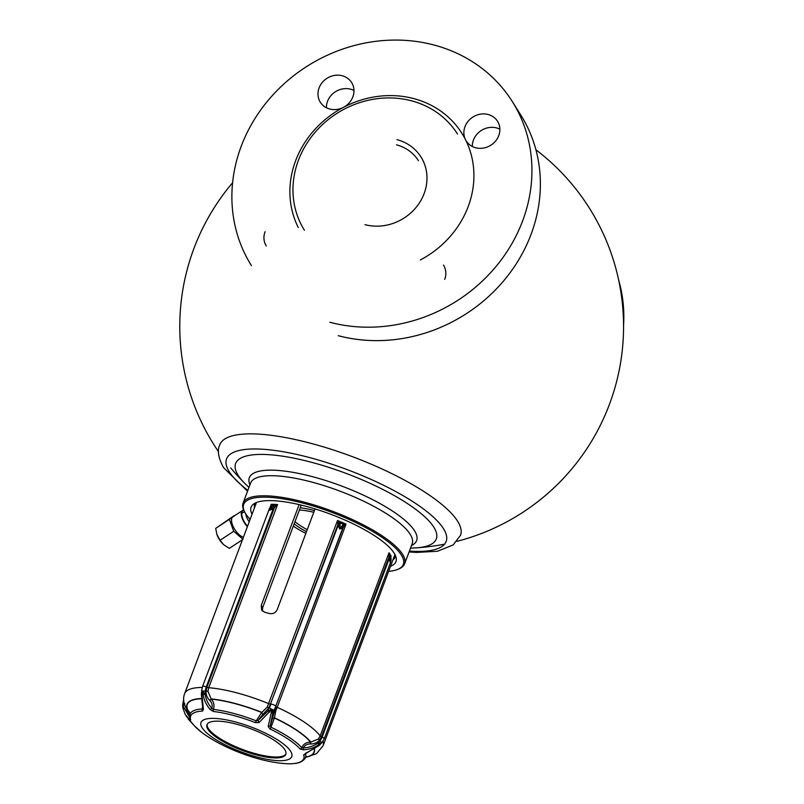 <?xml version="1.0" encoding="UTF-8"?>
<svg xmlns="http://www.w3.org/2000/svg" width="804" height="804" viewBox="0 0 804 804"><rect width="100%" height="100%" fill="white"/><g stroke="black" fill="none" stroke-linecap="round" stroke-linejoin="round"><path stroke-width="1.21" d="M259.079 722.545L258.044 720.545L256.225 720.826L255.471 722.655L259.079 722.545L271.732 709.419L268.044 710.917L268.918 707.791L262.898 714.434L261.682 712.505L262.898 714.434M255.471 722.655A60.431 16.693 -159.4 0 0 213.442 711.5L210.226 709.57C206.316 704.977 203.945 699.952 203.121 694.495L202.296 691.028L201.894 694.445L203.412 709.289L202.608 711.048A60.431 16.693 -159.4 0 0 190.699 719.942L189.563 719.63L185.272 714.475L186.438 716.444L194.347 725.761A60.431 16.693 -159.4 0 0 201.925 732.555C224.728 749.589 264.797 764.091 291.51 763.8L291.802 763.699A60.431 16.693 -159.4 0 0 303.721 754.795L319.258 745.228L321.7 742.564L318.846 744.574C314.414 747.76 309.198 749.509 303.178 749.8L303.319 747.871C304.827 745.218 307.128 743.921 310.243 743.971L310.565 743.981C314.364 743.951 317.329 742.685 319.459 740.172L321.459 736.786L322.153 737.087A3.085 0.854 20.6 0 1 324.173 738.434A3.085 0.854 20.6 0 1 324.243 738.765L321.861 742.795L318.002 743.067L320.032 740.675L318.334 739.027L310.796 742.042L310.565 743.981M300.063 748.986L303.178 749.8M318.846 744.574L318.002 743.067C313.59 746.122 308.696 747.72 303.319 747.871L301.741 747.69A2.05 1.749 -41.5 0 1 300.073 748.986A60.431 16.693 -159.4 0 0 269.953 728.926L268.184 726.484L271.229 712.857L272.878 713.007L272.325 709.46L271.561 709.128M271.732 709.419L271.229 712.857M185.272 714.475L183 708.374L185.272 714.475M321.59 742.574L320.032 740.675A11.809 10.673 -32.1 0 0 322.153 737.087L389.206 558.71L390.262 562.609L390.664 562.046L324.243 738.765M269.953 728.926A2.05 0.603 -64.4 0 0 270.998 727.218A61.677 17.045 -159.4 0 1 301.741 747.69C303.259 744.182 306.173 742.303 310.475 742.032L310.243 743.971M268.184 726.484L270.224 725.821L270.998 727.218L274.425 718.012L275.802 710.696L277.199 707.319A73.958 20.432 20.6 0 1 320.153 735.941L318.334 739.027M272.355 718.525L274.425 718.012A67.677 18.703 -159.4 0 1 310.475 742.032L310.796 742.042A67.938 18.773 20.6 0 0 274.425 717.811L272.355 718.525L275.963 706.485A2.05 0.563 -159.4 0 0 277.199 707.319L346.042 524.168L343.318 524.218L344.092 525.997L346.042 524.168A73.958 20.432 20.6 0 0 337.529 520.489L338.012 525.736L339.861 529.042L342.836 527.826L344.092 525.997M271.993 709.53L274.174 710.123L272.878 713.007L270.224 725.821L272.355 718.736M213.442 711.5A2.05 1.327 -83.5 0 1 213.321 709.429C214.678 705.862 214.025 702.425 211.362 699.138L209.563 700.274C206.95 697.46 205.794 694.405 206.075 691.108L206.94 687.229A2.05 0.563 -159.4 0 0 208.728 687.721A73.958 20.432 20.6 0 1 268.687 703.641A2.05 0.563 -159.4 0 0 270.445 704.093L268.918 707.791L267.29 707.007L261.903 712.394A67.938 18.773 20.6 0 0 211.14 698.917L207.945 691.249L208.728 687.721L277.571 504.57L274.878 505.435L275.4 506.731L277.571 504.57A73.958 20.432 20.6 0 0 271.209 504.299L270.787 506.53L272.144 505.324L269.31 508.852L202.568 686.435A3.085 0.854 20.6 0 1 203.432 686.184A3.085 0.854 20.6 0 1 206.246 686.928A11.809 8.693 92.4 0 0 205.332 691.038L205.07 694.204L202.296 691.028M271.491 709.088L269.34 708.033A11.809 1.98 -66.6 0 0 270.958 704.113A3.085 0.854 20.6 0 1 273.772 704.857A3.085 0.854 20.6 0 1 275.792 706.203L342.836 527.826L341.72 526.318L343.318 524.218A74.481 20.572 -159.4 0 0 339.66 522.64L337.529 520.489L267.29 707.007M210.226 709.57L211.844 708.284L213.321 709.429A61.677 17.045 -159.4 0 1 256.225 720.826L261.682 712.505A67.677 18.703 -159.4 0 0 211.362 699.138L209.784 700.505C211.965 702.746 212.658 705.339 211.844 708.284C208.236 704.254 205.985 699.55 205.07 694.204L203.121 694.495M202.497 691.038L207.945 691.249M201.452 694.043L201.894 694.445L201.422 692.746L202.136 690.817M203.412 709.289L202.739 707.902L202.266 708.967L202.497 707.631M202.608 711.048A2.05 1.668 -92.9 0 1 202.266 708.967A61.677 17.045 -159.4 0 0 189.905 714.575L189.995 712.816M190.699 719.942A2.05 1.93 162.2 0 1 190.126 719.108M190.005 712.836L185.443 706.967C183.332 702.073 183.051 697.671 184.598 693.731A73.958 20.432 20.6 0 1 202.226 687.46M190.106 718.052L182.598 705.299A3.085 1.156 179.5 0 0 182.608 705.399M189.563 719.63L189.714 717.188M201.432 698.535A67.938 18.773 20.6 0 0 187.382 709.269L187.372 711.269L184.156 703.379M299.138 504.61L261.26 605.392L261.612 610.085L264.697 612.266A73.958 20.432 -159.4 0 1 269.38 613.512C272.978 614.166 275.581 612.869 277.199 609.633L315.057 508.922M262.486 611.11L262.677 607.653L301.219 505.103M255.501 505.083A74.993 20.723 20.6 0 1 255.401 502.982M395.437 555.614A74.993 20.723 20.6 0 1 393.97 557.132M255.421 502.952A74.993 20.723 -159.4 0 0 254.697 504.299A74.993 20.723 -159.4 0 0 254.456 507.857M392.925 559.906A74.993 20.723 -159.4 0 0 395.096 557.071A74.993 20.723 -159.4 0 0 395.437 555.574M390.533 566.267A77.365 21.376 -159.4 0 0 396.171 557.906A77.365 21.376 -159.4 0 0 394.141 553.132A77.365 21.376 -159.4 0 0 324.424 511.987A77.365 21.376 -159.4 0 0 253.34 504.219A77.365 21.376 -159.4 0 0 252.064 514.228M250.155 519.324A85.264 23.557 20.6 0 1 245.662 513.716A85.264 23.557 20.6 0 1 244.677 511.987A85.264 23.557 20.6 0 1 306.274 504.018A85.264 23.557 20.6 0 1 401.357 555.051A85.264 23.557 20.6 0 1 397.568 569.453A85.264 23.557 20.6 0 1 388.613 571.373M244.677 511.987L244.084 510.791A86.289 23.839 20.6 0 1 243.079 503.093A86.289 23.839 20.6 0 1 318.113 506.218A86.289 23.839 20.6 0 1 402.633 554.378A86.289 23.839 20.6 0 1 404.623 563.815A86.289 23.839 20.6 0 1 398.804 568.951L397.568 569.453M409.407 551.092A117.294 32.411 -159.4 0 0 446.16 541.454A117.294 32.411 -159.4 0 0 443.446 528.62A117.294 32.411 -159.4 0 0 328.555 463.154A117.294 32.411 -159.4 0 0 226.567 458.913A117.294 32.411 -159.4 0 0 229.271 471.757A117.294 32.411 -159.4 0 0 247.863 490.37M294.988 521.695A39.426 10.894 -159.4 0 0 307.249 529.695M313.791 512.289A41.094 11.356 -159.4 0 0 299.369 510.017M305.862 533.394A47.255 13.055 20.6 0 1 293.319 526.138M300.224 507.756A47.255 13.055 20.6 0 1 314.444 510.56M294.163 523.876A41.094 11.356 -159.4 0 0 306.505 531.665M194.347 725.761A2.05 1.749 138.5 0 1 194.146 725.57L188.186 719.027M293.158 763.619L292.194 763.689M303.721 754.795A2.05 1.93 -17.8 0 0 305.43 753.69M305.48 753.448L306.394 752.755M305.47 753.479L319.419 745.338L321.66 742.685M390.774 556.941L391.136 556.197L390.764 556.941M390.995 557.976L390.643 556.599A74.481 20.572 -159.4 0 0 390.211 555.876A74.481 20.572 -159.4 0 0 389.729 555.132L388.895 555.835L388.975 557.162L389.206 558.71L390.664 558.921L390.262 562.609L391.056 558.438M390.422 560.649L391.126 559.855L390.714 557.092M388.895 555.835L388.995 552.78L390.664 558.921M390.402 557.031L388.975 557.162L321.459 736.786A2.05 0.563 -159.4 0 1 320.153 735.941L388.995 552.78A73.958 20.432 20.6 0 1 390.201 554.529A73.958 20.432 20.6 0 1 391.136 556.197L390.814 557.071M271.39 506.218L270.325 507.435M269.682 508.399L269.521 510.359L270.526 507.414M271.762 507.465L273.149 506.289L274.455 507.605L273.3 508.55L271.762 507.465L269.521 510.359L273.3 508.55L206.246 686.928L206.94 687.229L274.455 507.605L275.4 506.731M273.149 506.289L274.878 505.435A74.481 20.572 -159.4 0 0 272.144 505.324L271.209 504.299L270.013 507.495M249.22 521.806A9.99 4.442 -123.4 0 1 245.733 513.816M249.15 518.248A8.633 3.829 56.6 0 0 250.004 519.716M342.444 525.082L343.479 526.861L275.792 706.203A11.809 1.98 113.4 0 1 274.174 710.123L275.802 710.696M341.72 526.318L339.861 529.042L340.072 525.605L338.012 525.736L270.445 704.093L337.951 524.469L340.082 524.057L340.072 525.605M340.082 524.057L339.66 522.64L337.931 523.334M284.847 749.75A42.12 11.638 -159.4 0 0 243.592 726.243A42.12 11.638 -159.4 0 0 206.97 724.726A42.12 11.638 -159.4 0 0 207.934 729.328A42.12 11.638 -159.4 0 0 249.19 752.835A42.12 11.638 -159.4 0 0 285.812 754.363A42.12 11.638 -159.4 0 0 284.847 749.75M285.953 753.881A42.12 11.638 20.6 0 1 248.697 751.639A42.12 11.638 20.6 0 1 208.286 728.404A42.12 11.638 20.6 0 1 207.181 724.273M338.243 335.69A154.087 139.192 -32.1 0 0 504.641 279.681A154.087 139.192 -32.1 0 0 520.821 115.093L512.379 101.666A154.087 139.192 147.9 0 1 496.209 266.255A154.087 139.192 147.9 0 1 329.801 322.263M326.414 107.766A18.492 16.703 147.9 0 1 327.529 101.334A18.492 16.703 147.9 0 1 353.971 90.45M472.32 146.499A18.492 16.703 147.9 0 1 473.435 140.077A18.492 16.703 147.9 0 1 499.877 129.183M251.431 265.611A154.087 139.192 147.9 0 1 267.611 101.023A154.087 139.192 147.9 0 1 434.019 45.014A154.087 139.192 147.9 0 1 512.379 101.666M420.331 259.963A94.51 85.375 -32.1 0 0 465.516 139.725A18.492 16.703 -32.1 0 0 466.219 140.961A18.492 16.703 -32.1 0 0 483.335 148.097A18.492 16.703 -32.1 0 0 498.761 135.605A18.492 16.703 -32.1 0 0 497.535 121.293A18.492 16.703 -32.1 0 0 480.43 114.158A18.492 16.703 -32.1 0 0 464.993 126.64A18.492 16.703 -32.1 0 0 465.516 139.725A94.51 85.375 -32.1 0 0 413.869 98.621A94.51 85.375 -32.1 0 0 343.489 107.324A18.492 16.703 -32.1 0 0 352.856 96.872A18.492 16.703 -32.1 0 0 351.629 82.551A18.492 16.703 -32.1 0 0 334.524 75.415A18.492 16.703 -32.1 0 0 319.098 87.907A18.492 16.703 -32.1 0 0 320.324 102.229A18.492 16.703 -32.1 0 0 343.489 107.324A94.51 85.375 -32.1 0 0 298.294 227.562M265.059 231.673A18.492 16.703 -32.1 0 0 266.285 245.994M444.723 279.37A18.492 16.703 -32.1 0 0 443.496 265.059M304.425 230.235A90.4 81.656 147.9 0 1 313.922 133.685A90.4 81.656 147.9 0 1 411.537 100.822A90.4 81.656 147.9 0 1 457.516 134.057M364.996 224.658A47.255 42.682 -32.1 0 0 424.12 193.603A47.255 42.682 -32.1 0 0 396.955 139.635M418.442 160.689A43.145 38.974 -32.1 0 0 396.503 144.831M623.552 325.439A154.087 139.192 -32.1 0 0 618.608 279.852M242.989 539.363L233.733 531.273L229.381 519.364L234.296 515.555L215.693 528.379L216.889 534.358A12.02 5.337 56.6 0 0 216.899 534.409A12.02 5.337 56.6 0 0 223.673 544.69A12.02 5.337 56.6 0 0 223.693 544.71L229.311 548.378L242.496 539.685M216.899 534.409L220.045 540.278L223.673 544.69M229.381 519.364L215.693 528.379M247.371 526.721A12.02 5.337 -123.4 0 1 242.637 510.439L232.879 516.861A12.02 5.337 56.6 0 0 233.562 527.323A12.02 5.337 56.6 0 0 243.23 537.142A12.02 5.337 56.6 0 0 243.431 537.203M233.733 531.273L220.045 540.278M269.581 712.143L268.044 710.917L258.044 720.545L262.677 714.545M202.136 727.791A48.471 13.397 20.6 0 1 235.331 721.932A48.471 13.397 20.6 0 1 290.646 751.288A48.471 13.397 20.6 0 1 257.451 757.147A48.471 13.397 20.6 0 1 202.136 727.791M202.085 690.817L201.352 694.164L202.719 708.565M201.442 698.756A67.677 18.703 -159.4 0 0 187.563 709.399L187.553 711.399L189.744 715.389M183.051 708.515L183.573 704.445A3.085 1.156 179.5 0 0 182.598 705.299L183.412 700.736A3.085 0.854 20.6 0 1 183.674 700.535M184.739 703.55L183.573 704.445A11.809 10.673 -32.1 0 1 183.855 701.922M321.761 742.826L321.419 743.328M404.623 563.815L412.171 543.755A86.289 23.839 -159.4 0 0 410.301 534.509A86.289 23.839 -159.4 0 0 410.181 534.308A86.289 23.839 -159.4 0 0 325.66 486.149A86.289 23.839 -159.4 0 0 250.627 483.033L243.079 503.093M411.497 545.524A89.355 24.693 -159.4 0 0 414.693 531.022A89.355 24.693 -159.4 0 0 414.573 530.821A89.355 24.693 -159.4 0 0 316.103 477.666A89.355 24.693 -159.4 0 0 249.954 484.802M230.718 467.908A221.884 221.884 0 0 0 248.969 487.435A221.884 221.884 0 0 1 244.898 483.485A107.193 29.617 20.6 0 1 238.105 475.244A107.193 29.617 20.6 0 1 311.51 462.29A107.193 29.617 20.6 0 1 433.838 527.213A107.193 29.617 20.6 0 1 416.181 547.856A221.884 221.884 0 0 1 410.512 548.157A221.884 221.884 0 0 0 444.582 544.147M247.542 491.224L223.522 467.596C218.266 457.828 217.03 450.22 219.804 444.773A128.6 35.527 20.6 0 1 331.63 449.426A128.6 35.527 20.6 0 1 457.587 521.193A128.6 35.527 20.6 0 1 460.551 535.263L453.144 544.951L437.426 551.263L416.462 552.428L409.095 551.936M261.26 605.392L262.677 607.653M323.037 741.198A73.958 20.432 20.6 0 1 323.067 745.78L394.945 554.539M291.963 763.699C294.696 763.458 301.631 763.559 305.339 757.961A61.677 17.045 -159.4 0 0 305.48 753.67M305.852 757.137A67.677 18.703 -159.4 0 0 314.263 749.288M314.525 749.107A67.938 18.773 20.6 0 1 305.811 757.197M247.531 526.288A11.708 5.206 -123.4 0 1 243.803 510.208M242.637 510.439A12.02 5.337 -123.4 0 1 243.723 510.037L242.637 510.439M202.568 686.435L201.583 690.837M190.106 718.173L189.905 714.575M183 708.374L182.598 705.45M256.476 502.49L184.598 693.731M183.644 700.123L183.412 700.736M201.925 732.555L194.146 725.57M305.339 757.961L306.435 756.584M390.664 562.046L391.126 559.855M305.701 757.348L316.474 753.7L323.067 745.78M270.928 506.218L269.31 508.852M456.984 541.333A221.884 221.884 0 0 0 535.926 149.785M232.607 182.739A221.884 221.884 0 0 0 218.497 451.687M244.506 511.635L241.723 513.465"/></g></svg>
